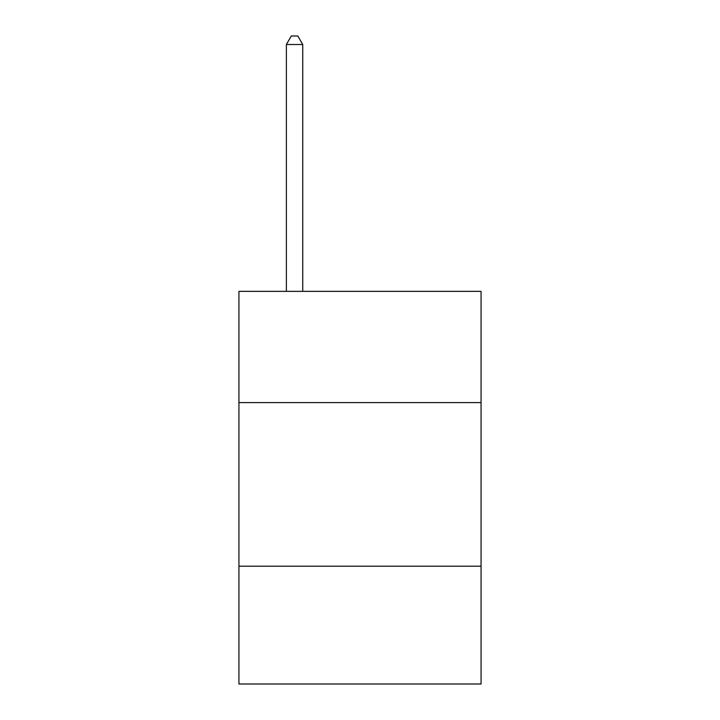 <?xml version="1.0" encoding="UTF-8"?>
<svg xmlns="http://www.w3.org/2000/svg" width="720" height="720" viewBox="0 0 720 720"><rect width="100%" height="100%" fill="white"/><g stroke="black" fill="none" stroke-linecap="round" stroke-linejoin="round"><path stroke-width="1.08" d="M481.068 402.606L481.068 291.348L238.932 291.348L238.932 402.606L481.068 402.606L481.068 684L238.932 684L238.932 402.606M481.068 566.208L238.932 566.208M302.742 291.348L302.742 44.505L286.38 44.505L286.38 291.348M286.38 44.505L291.285 36L297.828 36L302.742 44.505"/></g></svg>

